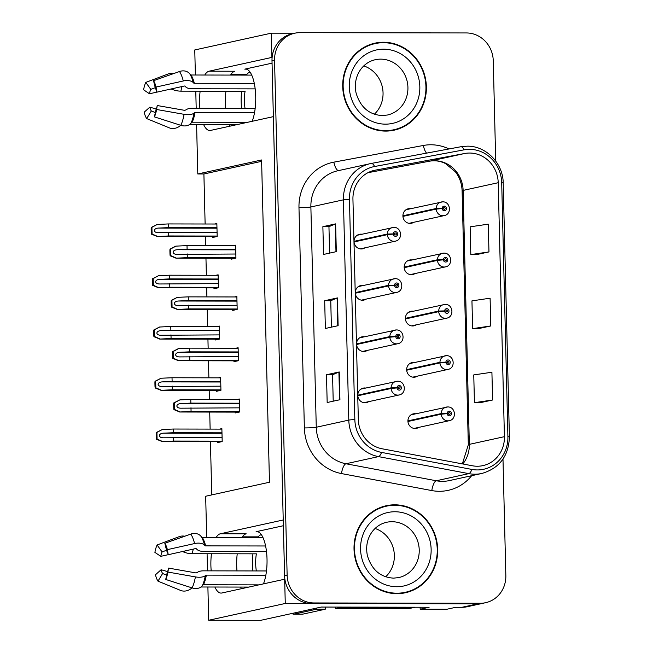 <?xml version="1.0" encoding="UTF-8"?>
<svg xmlns="http://www.w3.org/2000/svg" width="653" height="653" viewBox="0 0 653 653"><rect width="100%" height="100%" fill="white"/><g stroke="black" fill="none" stroke-linecap="round" stroke-linejoin="round"><path stroke-width="0.98" d="M283.361 525.73L256.09 531.713A29.703 10.236 90.1 0 1 256.866 531.632A29.703 10.236 90.1 0 1 267.02 559.09A29.703 10.236 90.1 0 1 263.445 583.872M252.14 121.303A29.703 10.236 -89.9 0 0 255.715 96.522A29.703 10.236 -89.9 0 0 245.561 69.055A29.703 10.236 -89.9 0 0 244.785 69.145L246.344 69.145M361.893 234.239A7.428 6.954 77.6 0 0 360.84 234.149A7.428 6.954 77.6 0 0 359.428 234.305A7.428 6.954 77.6 0 0 354.106 242.296A7.428 6.954 77.6 0 0 361.199 248.964A7.428 6.954 77.6 0 0 362.611 248.809A7.428 6.954 77.6 0 0 364.872 247.838M363.141 285.516A7.428 6.954 77.6 0 0 362.089 285.426A7.428 6.954 77.6 0 0 360.685 285.581A7.428 6.954 77.6 0 0 355.354 293.572A7.428 6.954 77.6 0 0 362.456 300.233A7.428 6.954 77.6 0 0 363.86 300.086A7.428 6.954 77.6 0 0 366.129 299.115M364.398 336.785A7.428 6.954 77.6 0 0 363.346 336.703A7.428 6.954 77.6 0 0 361.933 336.85A7.428 6.954 77.6 0 0 356.611 344.849A7.428 6.954 77.6 0 0 363.705 351.51A7.428 6.954 77.6 0 0 365.117 351.355A7.428 6.954 77.6 0 0 367.378 350.383M414.516 362.513A7.428 6.954 77.6 0 0 413.463 362.423A7.428 6.954 77.6 0 0 412.051 362.578A7.428 6.954 77.6 0 0 406.729 370.569A7.428 6.954 77.6 0 0 413.822 377.238A7.428 6.954 77.6 0 0 415.235 377.083A7.428 6.954 77.6 0 0 417.496 376.112M413.259 311.236A7.428 6.954 77.6 0 0 412.206 311.154A7.428 6.954 77.6 0 0 410.802 311.301A7.428 6.954 77.6 0 0 405.472 319.301A7.428 6.954 77.6 0 0 412.574 325.961A7.428 6.954 77.6 0 0 413.978 325.814A7.428 6.954 77.6 0 0 416.247 324.835M412.01 259.967A7.428 6.954 77.6 0 0 410.957 259.878A7.428 6.954 77.6 0 0 409.545 260.033A7.428 6.954 77.6 0 0 404.223 268.024A7.428 6.954 77.6 0 0 411.317 274.684A7.428 6.954 77.6 0 0 412.729 274.538A7.428 6.954 77.6 0 0 414.99 273.566M410.753 208.691A7.428 6.954 77.6 0 0 409.7 208.609A7.428 6.954 77.6 0 0 408.296 208.756A7.428 6.954 77.6 0 0 402.966 216.755A7.428 6.954 77.6 0 0 410.068 223.416A7.428 6.954 77.6 0 0 411.472 223.261A7.428 6.954 77.6 0 0 413.741 222.289M365.647 388.062A7.428 6.954 77.6 0 0 364.594 387.972A7.428 6.954 77.6 0 0 363.19 388.127A7.428 6.954 77.6 0 0 357.86 396.118A7.428 6.954 77.6 0 0 364.962 402.779A7.428 6.954 77.6 0 0 366.366 402.632A7.428 6.954 77.6 0 0 368.635 401.66M415.765 413.79A7.428 6.954 77.6 0 0 414.712 413.7A7.428 6.954 77.6 0 0 413.308 413.855A7.428 6.954 77.6 0 0 407.978 421.846A7.428 6.954 77.6 0 0 415.079 428.507A7.428 6.954 77.6 0 0 416.483 428.36A7.428 6.954 77.6 0 0 418.753 427.389M294.789 33.205L271.322 33.164L271.917 57.407L209.074 71.193A29.703 10.236 -89.9 0 0 204.764 75.03M200.136 91.183A29.703 10.236 -89.9 0 0 199.883 108.284M203.573 124.454A29.703 10.236 -89.9 0 0 209.744 130.51A29.703 10.236 -89.9 0 0 210.527 130.429L273.362 116.642L283.222 519.984L220.379 533.762A29.703 10.236 -89.9 0 0 216.07 537.599M209.074 71.193L234.868 71.242A29.703 10.236 -89.9 0 0 230.55 75.071M225.93 91.232A29.703 10.236 -89.9 0 0 225.677 108.333M229.358 124.503A29.703 10.236 -89.9 0 0 230.166 126.119M214.878 587.031A29.703 10.236 -89.9 0 0 221.049 593.079A29.703 10.236 -89.9 0 0 221.832 592.997L284.667 579.219L285.263 603.462L208.707 620.252L260.637 620.35L321.243 607.053L429.111 607.257L420.181 609.216L420.132 607.241M285.263 603.462L477.825 603.813A27.842 26.063 77.6 0 0 483.114 603.25L467.164 606.743A27.842 26.063 77.6 0 1 461.875 607.314L455.778 607.298L446.848 609.257L420.181 609.216M195.378 75.013L194.765 49.955L271.322 33.164M211.441 553.752A29.703 10.236 -89.9 0 0 211.188 570.861M206.683 537.582L205.671 496.239L269.469 482.24L261.592 159.977L197.802 173.976L196.586 124.445M196.194 108.276L195.778 91.175M208.707 620.252L207.891 587.014M207.499 570.853L207.083 553.744M242.377 536.839L258.262 536.864M261.624 161.324L203.899 173.984L205.124 224.003M205.426 236.615L205.646 245.634M205.956 258.237L206.372 275.272M206.683 287.883L206.903 296.903M207.213 309.514L207.63 326.549M207.932 339.16L208.152 348.18M208.462 360.791L208.878 377.826M209.189 390.429L209.409 399.448M209.719 412.059L210.135 429.094M210.437 441.706L211.743 494.909M203.899 173.984L197.802 173.976M231.072 74.262L246.956 74.295M216.453 390.445L216.478 391.286L220.943 390.306L220.624 377.344L218.371 377.842M215.196 339.168L215.221 340.009L219.686 339.029L219.367 326.076L217.114 326.565M213.947 287.9L213.964 288.732L218.437 287.753L218.118 274.799L215.865 275.288M212.69 236.623L212.715 237.463L217.18 236.484L216.861 223.522L214.608 224.02M217.71 441.722L217.727 442.554L222.191 441.575L221.873 428.621L219.62 429.111M233.945 360.831L233.962 361.672L238.435 360.693L238.116 347.739L235.864 348.229M232.688 309.563L232.713 310.395L237.178 309.416L236.859 296.462L234.607 296.952M231.44 258.286L231.456 259.127L235.929 258.147L235.611 245.185L233.358 245.683M235.194 412.108L235.219 412.949L239.684 411.97L239.365 399.007L237.112 399.505M272.056 63.161L244.785 69.145M241.471 588.688A29.703 10.236 90.1 0 1 240.663 587.071M236.982 570.902A29.703 10.236 90.1 0 1 237.235 553.801M241.855 537.648A29.703 10.236 90.1 0 1 246.173 533.811L220.379 533.762M383.458 42.241A44.551 41.702 77.6 0 0 375.002 43.147A44.551 41.702 77.6 0 0 343.045 91.118A44.551 41.702 77.6 0 0 385.629 131.09A44.551 41.702 77.6 0 0 394.086 130.184A44.551 41.702 77.6 0 0 426.042 82.213A44.551 41.702 77.6 0 0 383.458 42.241M380.65 42.804A44.551 41.702 77.6 0 0 373.728 43.449M394.763 504.818A44.551 41.702 77.6 0 0 386.307 505.724A44.551 41.702 77.6 0 0 354.35 553.695A44.551 41.702 77.6 0 0 396.934 593.667A44.551 41.702 77.6 0 0 405.391 592.753A44.551 41.702 77.6 0 0 437.347 544.79A44.551 41.702 77.6 0 0 394.763 504.818M391.955 505.373A44.551 41.702 77.6 0 0 385.033 506.026M469.605 153.039A29.703 27.801 -102.4 0 1 498.215 182.709L504.418 436.669A29.703 27.801 -102.4 0 1 482.902 465.63A29.703 27.801 -102.4 0 1 472.405 465.777L382.078 448.774A29.703 27.801 -102.4 0 1 358.326 419.561L352.938 199.287A29.703 27.801 -102.4 0 1 374.455 170.327A29.703 27.801 -102.4 0 1 375.263 170.164L464.773 153.479A29.703 27.801 -102.4 0 1 469.605 153.039M469.515 149.341A33.417 31.279 77.6 0 0 464.079 149.839L374.569 166.515A33.417 31.279 77.6 0 0 349.453 199.279L354.84 419.561A33.417 31.279 77.6 0 0 381.556 452.415L471.89 469.425A33.417 31.279 77.6 0 0 507.903 436.677L501.7 182.718A33.417 31.279 77.6 0 0 469.515 149.341M495.709 161.022L493.26 60.77A27.842 26.063 77.6 0 0 466.438 32.952L300.013 32.65A27.842 26.063 77.6 0 0 294.732 33.213L292.177 33.776A27.842 26.063 77.6 0 0 271.999 60.925L284.586 575.701A27.842 26.063 77.6 0 0 311.399 603.511L477.825 603.813A27.842 26.063 77.6 0 0 483.114 603.25L485.661 602.686A27.842 26.063 77.6 0 0 505.838 575.538L502.99 459.075M479.824 402.77L492.591 400.003L491.913 372.234L473.76 374.912L474.437 402.672L479.955 402.77M476.208 254.686L488.966 251.919L488.289 224.15L470.136 226.828L470.813 254.597L476.339 254.686M478.02 328.728L490.778 325.961L490.101 298.192L471.948 300.87L472.625 328.639L478.143 328.728M294.732 33.213A27.842 26.063 77.6 0 0 274.554 60.37L287.132 575.138A27.842 26.063 77.6 0 0 313.954 602.956L480.379 603.258A27.842 26.063 77.6 0 0 485.661 602.686M336.311 251.642L323.553 254.441L322.876 226.673L335.634 223.873L336.311 251.642M339.927 399.726L327.169 402.517L326.492 374.757L339.25 371.957L339.927 399.726M338.123 325.684L325.365 328.475L324.68 300.715L337.446 297.915L338.123 325.684M324.68 300.715L330.753 300.723L337.103 298.013A7.428 0.531 -1.4 0 1 337.446 297.915M326.492 374.757L332.565 374.765M333.21 401.195L332.565 374.749L338.915 372.055A7.428 0.531 -1.4 0 1 339.25 371.957M322.876 226.673L328.949 226.681L335.299 223.971A7.428 0.531 -1.4 0 1 335.634 223.873M490.778 325.961L472.625 328.639M488.966 251.919L470.813 254.597M492.591 400.003L474.437 402.672M331.398 327.153L330.753 300.707M329.594 253.111L328.949 226.673M404.109 593.014A44.551 41.702 77.6 0 0 410.672 590.704M392.804 130.445A44.551 41.702 77.6 0 0 399.367 128.135M239.586 407.839L180.522 408.19M180.816 408.19C178.457 408.141 177.134 407.431 176.849 406.044C177.061 404.64 178.351 403.807 180.701 403.562L190.864 403.121L190.774 399.416L179.828 399.889L173.771 402.942A4.644 1.6 -89.9 0 0 173.674 404.933L173.739 407.709A4.644 1.6 -89.9 0 0 173.935 409.635L179.804 411.994L191.068 411.447L239.675 411.537M357.828 395.759L391.098 388.47L397.04 387.923A2.318 2.171 77.6 0 0 399.269 390.135A2.318 2.171 77.6 0 0 401.391 387.833A2.318 2.171 77.6 0 0 399.154 385.515A2.318 2.171 77.6 0 0 397.032 387.719L398.338 387.784A0.931 0.865 -102.4 0 1 400.077 387.735A0.931 0.865 -102.4 0 1 399.236 388.747A0.931 0.865 -102.4 0 1 398.346 387.866L397.04 387.923M397.881 387.882L398.338 387.784M398.346 387.686A0.931 0.865 -102.4 0 1 398.485 388.306M394.257 388.094L394.934 388.045M397.032 387.719L391.082 387.858A6.963 6.514 -102.4 0 1 396.126 381.376A6.963 6.514 -102.4 0 1 397.448 381.23M357.803 395.163L391.082 387.858M239.006 412.116L179.657 412.01L239.063 412.1M239.382 399.505L190.774 399.416M239.471 403.211L190.864 403.121M190.978 407.75L191.068 411.447M179.828 399.889L174.416 402.803L174.58 409.488L173.935 409.635M174.416 402.803L173.771 402.942M174.58 409.488L180.122 411.921M222.093 437.445L163.03 437.804M163.323 437.796C160.964 437.755 159.642 437.037 159.356 435.657C159.577 434.245 160.858 433.421 163.209 433.168L173.371 432.735L173.282 429.029L162.336 429.503L156.279 432.555A4.644 1.6 -89.9 0 0 156.181 434.539L156.247 437.322A4.644 1.6 -89.9 0 0 156.442 439.24L162.311 441.608L173.576 441.061L222.183 441.15M407.945 421.487L441.216 414.19L447.158 413.651A2.318 2.171 77.6 0 0 449.386 415.863A2.318 2.171 77.6 0 0 451.509 413.553A2.318 2.171 77.6 0 0 449.272 411.235A2.318 2.171 77.6 0 0 447.15 413.447L448.464 413.512A0.931 0.865 -102.4 0 1 450.195 413.455A0.931 0.865 -102.4 0 1 449.354 414.475A0.931 0.865 -102.4 0 1 448.464 413.594L447.158 413.651M447.999 413.61L448.464 413.512M448.464 413.414A0.931 0.865 -102.4 0 1 448.603 414.035M444.375 413.822L445.052 413.773M447.15 413.447L441.199 413.586A6.963 6.514 -102.4 0 1 446.244 407.105A6.963 6.514 -102.4 0 1 447.566 406.958M407.921 420.883L441.199 413.586M221.514 441.722L162.164 441.616L221.571 441.714M221.889 429.119L173.282 429.029M221.979 432.817L173.371 432.735M173.486 437.355L173.576 441.061M162.336 429.503L156.924 432.408L157.087 439.102L156.442 439.24M156.924 432.408L156.279 432.555M157.087 439.102L162.63 441.534M238.329 356.562L179.265 356.922M179.559 356.913C177.2 356.873 175.877 356.154 175.6 354.767C175.812 353.363 177.094 352.538 179.453 352.285L189.607 351.845L189.517 348.147L178.253 348.686L172.514 351.673A4.644 1.6 -89.9 0 0 172.416 353.657L172.482 356.432A4.644 1.6 -89.9 0 0 172.686 358.358L178.547 360.717L189.811 360.178L238.418 360.268M356.571 344.49L389.841 337.193L395.783 336.646A2.318 2.171 77.6 0 0 398.02 338.866A2.318 2.171 77.6 0 0 400.142 336.556A2.318 2.171 77.6 0 0 397.906 334.238A2.318 2.171 77.6 0 0 395.783 336.45L397.089 336.507A0.931 0.865 -102.4 0 1 398.828 336.458A0.931 0.865 -102.4 0 1 397.979 337.479A0.931 0.865 -102.4 0 1 397.089 336.589L395.783 336.646M396.624 336.613L397.089 336.507M397.097 336.417A0.931 0.865 -102.4 0 1 397.228 337.038M393 336.826L393.677 336.768M395.783 336.45L389.833 336.589A6.963 6.514 -102.4 0 1 394.877 330.1A6.963 6.514 -102.4 0 1 396.2 329.961M356.554 343.886L389.833 336.589M237.749 360.84L178.408 360.734L237.814 360.831M238.125 348.237L189.517 348.147M238.214 351.934L189.607 351.845M189.721 356.473L189.811 360.178M178.571 348.62L173.167 351.526L173.331 358.219L172.686 358.358M173.167 351.526L172.514 351.673M173.331 358.219L178.865 360.652M237.08 305.286L178.008 305.645M178.31 305.645C175.951 305.596 174.629 304.878 174.343 303.498C174.555 302.094 175.845 301.262 178.196 301.017L188.358 300.576L188.268 296.87L177.322 297.344L171.266 300.396A4.644 1.6 -89.9 0 0 171.168 302.388L171.233 305.163A4.644 1.6 -89.9 0 0 171.429 307.081L177.298 309.449L188.562 308.902L237.17 308.991M355.322 293.213L388.592 285.916L394.534 285.377A2.318 2.171 77.6 0 0 396.763 287.589A2.318 2.171 77.6 0 0 398.885 285.279A2.318 2.171 77.6 0 0 396.649 282.961A2.318 2.171 77.6 0 0 394.526 285.173L395.832 285.239A0.931 0.865 -102.4 0 1 397.571 285.181A0.931 0.865 -102.4 0 1 396.73 286.202A0.931 0.865 -102.4 0 1 395.84 285.32L394.534 285.377M395.375 285.337L395.832 285.239M395.84 285.141A0.931 0.865 -102.4 0 1 395.979 285.761M391.751 285.549L392.42 285.5M394.526 285.173L388.576 285.312A6.963 6.514 -102.4 0 1 393.62 278.831A6.963 6.514 -102.4 0 1 394.943 278.684M355.297 292.609L388.576 285.312M236.5 309.571L177.151 309.457L236.557 309.555M236.876 296.96L188.268 296.87M236.966 300.666L188.358 300.576M188.472 305.204L188.562 308.902M177.322 297.344L171.91 300.258L172.074 306.943L171.429 307.081M171.91 300.258L171.266 300.396M172.074 306.943L177.616 309.375M235.823 254.017L176.759 254.376M177.053 254.368C174.694 254.319 173.371 253.609 173.094 252.221C173.306 250.817 174.588 249.993 176.947 249.74L187.101 249.299L187.011 245.601L175.747 246.14L170.009 249.119A4.644 1.6 -89.9 0 0 169.911 251.111L169.976 253.886A4.644 1.6 -89.9 0 0 170.172 255.813L176.041 258.172L187.305 257.633L235.913 257.715M354.065 241.945L387.335 234.647L393.277 234.101A2.318 2.171 77.6 0 0 395.514 236.321A2.318 2.171 77.6 0 0 397.636 234.011A2.318 2.171 77.6 0 0 395.4 231.693A2.318 2.171 77.6 0 0 393.277 233.896L394.583 233.962A0.931 0.865 -102.4 0 1 396.322 233.913A0.931 0.865 -102.4 0 1 395.473 234.933A0.931 0.865 -102.4 0 1 394.583 234.043L393.277 234.101M394.118 234.068L394.583 233.962M394.592 233.872A0.931 0.865 -102.4 0 1 394.722 234.492M390.494 234.272L391.171 234.223M393.277 233.896L387.327 234.043A6.963 6.514 -102.4 0 1 392.371 227.554A6.963 6.514 -102.4 0 1 393.694 227.415M354.048 241.341L387.327 234.043M235.243 258.294L175.902 258.188L235.309 258.278M235.619 245.683L187.011 245.601M235.709 249.389L187.101 249.299M187.215 253.927L187.305 257.633M176.065 246.075L170.662 248.981L170.825 255.666L170.172 255.813M170.662 248.981L170.009 249.119M170.825 255.666L176.359 258.106M220.836 386.176L161.773 386.527M162.066 386.527C159.707 386.478 158.385 385.768 158.108 384.38C158.32 382.976 159.601 382.144 161.96 381.899L172.123 381.458L172.025 377.752L161.079 378.226L155.03 381.279A4.644 1.6 -89.9 0 0 154.924 383.27L154.99 386.045A4.644 1.6 -89.9 0 0 155.194 387.972L161.054 390.331L172.327 389.784L220.926 389.874M406.688 370.218L439.959 362.921L445.901 362.374A2.318 2.171 77.6 0 0 448.138 364.594A2.318 2.171 77.6 0 0 450.26 362.284A2.318 2.171 77.6 0 0 448.023 359.966A2.318 2.171 77.6 0 0 445.901 362.17L447.207 362.235A0.931 0.865 -102.4 0 1 448.946 362.186A0.931 0.865 -102.4 0 1 448.105 363.207A0.931 0.865 -102.4 0 1 447.207 362.317L445.901 362.374M446.742 362.342L447.207 362.235M447.215 362.146A0.931 0.865 -102.4 0 1 447.346 362.766M443.118 362.554L443.795 362.497M445.901 362.17L439.951 362.317A6.963 6.514 -102.4 0 1 444.995 355.828A6.963 6.514 -102.4 0 1 446.317 355.689M406.672 369.614L439.951 362.317M220.257 390.453L160.916 390.347L220.322 390.437M220.632 377.842L172.025 377.752M220.722 381.548L172.123 381.458M172.229 386.086L172.327 389.784M161.079 378.226L155.675 381.14L155.838 387.825L155.194 387.972M155.675 381.14L155.03 381.279M155.838 387.825L161.373 390.257M219.588 334.899L160.524 335.258M160.818 335.25C158.459 335.209 157.136 334.491 156.851 333.103C157.063 331.7 158.352 330.875 160.703 330.622L170.866 330.181L170.776 326.484L159.512 327.022L153.773 330.01A4.644 1.6 -89.9 0 0 153.675 331.993L153.741 334.769A4.644 1.6 -89.9 0 0 153.937 336.695L159.805 339.054L171.07 338.515L219.677 338.605M405.44 318.942L438.71 311.644L444.652 311.106A2.318 2.171 77.6 0 0 446.881 313.318A2.318 2.171 77.6 0 0 449.003 311.008A2.318 2.171 77.6 0 0 446.766 308.689A2.318 2.171 77.6 0 0 444.644 310.901L445.95 310.967A0.931 0.865 -102.4 0 1 447.689 310.91A0.931 0.865 -102.4 0 1 446.848 311.93A0.931 0.865 -102.4 0 1 445.958 311.04L444.652 311.106M445.493 311.065L445.95 310.967M445.958 310.869A0.931 0.865 -102.4 0 1 446.097 311.489M441.869 311.277L442.546 311.228M444.644 310.901L438.694 311.04A6.963 6.514 -102.4 0 1 443.738 304.551A6.963 6.514 -102.4 0 1 445.06 304.412M405.415 318.338L438.694 311.04M219.008 339.176L159.659 339.07L219.065 339.168M219.384 326.573L170.776 326.484M219.473 330.271L170.866 330.181M170.98 334.809L171.07 338.515M159.83 326.957L154.418 329.863L154.581 336.556L153.937 336.695M154.418 329.863L153.773 330.01M154.581 336.556L160.124 338.989M218.331 283.622L159.267 283.982M159.561 283.982C157.202 283.933 155.879 283.214 155.602 281.835C155.814 280.431 157.095 279.598 159.454 279.353L169.617 278.913L169.519 275.207L158.573 275.68L152.524 278.733A4.644 1.6 -89.9 0 0 152.418 280.725L152.484 283.5A4.644 1.6 -89.9 0 0 152.688 285.418L158.548 287.785L169.813 287.238L218.42 287.328M404.183 267.673L437.453 260.376L443.395 259.829A2.318 2.171 77.6 0 0 445.632 262.049A2.318 2.171 77.6 0 0 447.754 259.739A2.318 2.171 77.6 0 0 445.517 257.421A2.318 2.171 77.6 0 0 443.395 259.625L444.701 259.69A0.931 0.865 -102.4 0 1 446.44 259.641A0.931 0.865 -102.4 0 1 445.591 260.653A0.931 0.865 -102.4 0 1 444.701 259.772L443.395 259.829M444.236 259.788L444.701 259.69M444.709 259.592A0.931 0.865 -102.4 0 1 444.84 260.212M440.612 260L441.289 259.951M443.395 259.625L437.445 259.763A6.963 6.514 -102.4 0 1 442.489 253.282A6.963 6.514 -102.4 0 1 443.811 253.144M404.166 267.069L437.445 259.763M217.751 287.908L158.41 287.793L217.816 287.891M218.126 275.297L169.519 275.207M218.216 279.002L169.617 278.913M169.723 283.541L169.813 287.238M158.573 275.68L153.169 278.594L153.333 285.279L152.688 285.418M153.169 278.594L152.524 278.733M153.333 285.279L158.867 287.712M217.082 232.354L158.018 232.713M158.312 232.705C155.953 232.656 154.63 231.946 154.345 230.558C154.557 229.154 155.847 228.33 158.197 228.077L168.36 227.636L168.27 223.938L157.006 224.477L151.267 227.456A4.644 1.6 -89.9 0 0 151.169 229.448L151.235 232.223A4.644 1.6 -89.9 0 0 151.431 234.149L157.3 236.508L168.564 235.97L217.171 236.051M402.934 216.396L436.204 209.099L442.146 208.552A2.318 2.171 77.6 0 0 444.375 210.772A2.318 2.171 77.6 0 0 446.497 208.462A2.318 2.171 77.6 0 0 444.26 206.144A2.318 2.171 77.6 0 0 442.138 208.356L443.444 208.413A0.931 0.865 -102.4 0 1 445.183 208.364A0.931 0.865 -102.4 0 1 444.342 209.384A0.931 0.865 -102.4 0 1 443.452 208.495L442.146 208.552M442.987 208.519L443.444 208.413M443.452 208.323A0.931 0.865 -102.4 0 1 443.591 208.944M439.363 208.731L440.032 208.674M442.138 208.356L436.188 208.495A6.963 6.514 -102.4 0 1 441.232 202.006A6.963 6.514 -102.4 0 1 442.554 201.867M402.909 215.792L436.188 208.495M216.502 236.631L157.153 236.525L216.559 236.615M216.878 224.02L168.27 223.938M216.967 227.726L168.36 227.636M168.474 232.264L168.564 235.97M157.324 224.412L151.912 227.317L152.076 234.003L151.431 234.149M151.912 227.317L151.267 227.456M152.076 234.003L157.618 236.443M241.634 91.257A27.842 9.591 -89.9 0 0 241.177 101.925A27.842 9.591 -89.9 0 0 241.602 108.357M250.042 72.067A27.842 9.591 -89.9 0 0 246.369 75.103M153.528 80.703A21.345 7.354 90.1 0 1 156.067 87.061L156.908 92.146A12.733 4.391 90.1 0 0 155.398 88.351L153.528 80.703L179.51 71.512A10.211 8.505 -33.5 0 1 189.786 73.895L190.431 74.728A0.931 0.775 146.5 0 0 191.027 75.005L251.74 75.111M254.295 83.404L194.341 83.298A0.931 0.514 -14 0 1 193.778 83.119L193.247 82.564A10.211 5.657 166 0 0 183.281 80.972L156.067 87.061M255.176 108.382L192.227 108.267A10.211 4.416 10.2 0 0 186.121 109.818L184.717 110.365L157.234 105.525L156.614 109.492L184.097 114.332A10.211 4.416 10.2 0 0 193.998 113.124L195.051 112.553L254.531 112.659M247.552 122.307L192.178 122.201A0.931 0.702 25.4 0 0 191.598 122.454L190.994 123.213A10.211 7.738 -154.6 0 1 180.824 125.335L154.41 116.887L155.92 109.941A12.733 4.391 90.1 0 0 157.234 105.525M189.705 124.429L237.472 124.519M245.055 108.365A18.562 6.399 90.1 0 1 245.087 91.265L180.905 91.151A10.211 4.416 -169.8 0 1 172.735 89.567L170.996 88.996M156.908 92.146L184.13 86.057A0.931 0.514 -14 0 1 185.036 86.204L185.558 86.759A10.211 5.657 166 0 0 191.745 88.767L255.176 88.881M155.349 112.602L151.316 110.945A12.733 4.391 90.1 0 1 149.798 107.157L156.304 109.035M156.9 92.106L149.472 93.779A12.733 4.391 90.1 0 1 150.786 89.363L155.234 87.69M151.316 110.945L146.68 118.585A21.345 7.354 90.1 0 1 144.142 112.226L149.798 107.157M149.472 93.779L143.595 89.796A21.345 7.354 90.1 0 1 145.799 82.392L150.786 89.363M156.614 109.492A21.345 7.354 90.1 0 1 154.41 116.887M146.68 118.585L169.323 127.857A10.211 8.505 146.5 0 0 180.457 125.523L180.71 125.303M173.502 73.642A10.211 7.738 25.4 0 0 168.009 74.034L145.799 82.392M252.931 553.834A27.842 9.591 -89.9 0 0 252.482 564.494A27.842 9.591 -89.9 0 0 252.907 570.934M261.347 534.636A27.842 9.591 -89.9 0 0 257.674 537.672M164.834 543.272A21.345 7.354 90.1 0 1 167.372 549.638L168.213 554.715A12.733 4.391 90.1 0 0 166.703 550.92L164.834 543.272L190.815 534.089A10.211 8.505 -33.5 0 1 201.091 536.464L201.736 537.297A0.931 0.775 146.5 0 0 202.332 537.574L263.045 537.688M265.6 545.981L205.646 545.875A0.931 0.514 -14 0 1 205.083 545.688L204.552 545.133A10.211 5.657 166 0 0 194.586 543.549L167.372 549.638M266.481 570.959L203.532 570.844A10.211 4.416 10.2 0 0 197.426 572.395L196.022 572.934L168.539 568.094L167.919 572.061L195.402 576.901A10.211 4.416 10.2 0 0 205.303 575.693L206.356 575.122L265.836 575.228M258.857 584.876L203.483 584.778A0.931 0.702 25.4 0 0 202.903 585.023L202.299 585.782A10.211 7.738 -154.6 0 1 192.129 587.912L165.715 579.464L167.225 572.51A12.733 4.391 90.1 0 0 168.539 568.094M201.01 586.998L248.777 587.088M256.36 570.942A18.562 6.399 90.1 0 1 256.392 553.834L192.211 553.72A10.211 4.416 -169.8 0 1 184.04 552.144L182.301 551.565M168.213 554.715L195.435 548.626A0.931 0.514 -14 0 1 196.341 548.773L196.863 549.328A10.211 5.657 166 0 0 203.05 551.344L266.481 551.459M166.654 575.171L162.613 573.522A12.733 4.391 90.1 0 1 161.103 569.726L167.609 571.604M168.205 554.675L160.777 556.348A12.733 4.391 90.1 0 1 162.091 551.932L166.539 550.259M162.613 573.522L157.985 581.154A21.345 7.354 90.1 0 1 155.447 574.795L161.103 569.726M160.777 556.348L154.9 552.373A21.345 7.354 90.1 0 1 157.104 544.969L162.091 551.932M167.919 572.061A21.345 7.354 90.1 0 1 165.715 579.464M157.985 581.154L180.628 590.434A10.211 8.505 146.5 0 0 191.762 588.092L192.015 587.871M184.807 536.211A10.211 7.738 25.4 0 0 179.314 536.611L157.104 544.969M292.013 613.469A18.562 6.399 -89.9 0 0 293.719 614.147A18.562 6.399 -89.9 0 0 294.209 614.098L316.534 609.2A18.562 6.399 90.1 0 1 316.517 608.09M325.243 607.061A18.562 6.399 -89.9 0 0 325.251 609.216L316.534 609.2M293.719 614.147L302.437 614.163A18.562 6.399 -89.9 0 0 302.919 614.114L325.251 609.216M414.908 607.225A18.562 17.378 -102.4 0 1 413.578 607.584A18.562 17.378 -102.4 0 1 410.051 607.959L338.597 607.829A18.562 17.378 77.6 0 0 338.629 607.086M410.051 607.959L406.86 608.661A18.562 17.378 77.6 0 0 410.386 608.278L413.578 607.584M338.597 607.829L335.413 608.531A18.562 17.378 77.6 0 0 335.438 607.086M406.86 608.661L335.413 608.531M383.466 42.706A44.086 41.27 -102.4 0 1 425.609 82.262A44.086 41.27 -102.4 0 1 393.988 129.727A44.086 41.27 -102.4 0 1 385.621 130.624A44.086 41.27 -102.4 0 1 343.478 91.069A44.086 41.27 -102.4 0 1 375.1 43.604A44.086 41.27 -102.4 0 1 383.466 42.706M393.988 129.727L391.433 130.29A44.086 41.27 -102.4 0 1 385.89 131.09M363.762 65.904A28.308 26.495 -102.4 0 1 382.356 87.143A28.308 26.495 -102.4 0 1 374.357 114.226M367.174 45.759A44.086 41.27 -102.4 0 1 372.545 44.159L375.1 43.604M394.771 505.275A44.086 41.27 -102.4 0 1 436.914 544.831A44.086 41.27 -102.4 0 1 405.293 592.304A44.086 41.27 -102.4 0 1 396.926 593.202A44.086 41.27 -102.4 0 1 354.783 553.646A44.086 41.27 -102.4 0 1 386.405 506.173A44.086 41.27 -102.4 0 1 394.771 505.275M405.293 592.304L402.738 592.859A44.086 41.27 -102.4 0 1 397.195 593.667M375.067 528.473A28.308 26.495 -102.4 0 1 393.661 549.72A28.308 26.495 -102.4 0 1 385.662 576.795M378.479 508.328A44.086 41.27 -102.4 0 1 383.85 506.736L386.405 506.173M461.875 607.314L480.379 603.258M256.09 531.713L257.649 531.713M498.215 182.709L463.124 190.407A29.703 27.801 77.6 0 0 434.523 160.736A29.703 27.801 77.6 0 0 429.69 161.177L367.982 172.678L429.625 161.193A16.709 5.877 -100.6 0 0 429.69 161.177L464.773 153.479M471.67 475.694A46.404 43.441 -102.4 0 1 439.387 491.293A46.404 43.441 -102.4 0 1 431.804 490.574L341.478 473.572A46.404 43.441 -102.4 0 1 304.363 427.927L298.976 207.654A46.404 43.441 -102.4 0 1 333.863 162.148L423.373 145.464A46.404 43.441 -102.4 0 1 449.027 148.949M471.89 469.425A9.281 3.036 100.7 0 1 468.821 473.629L436.286 480.763A37.123 34.756 77.6 0 0 442.35 481.334A37.123 34.756 77.6 0 0 449.403 480.584L481.938 473.441A37.123 34.756 -102.4 0 1 468.821 473.629L378.495 456.618A37.123 34.756 -102.4 0 1 348.8 420.108L343.413 199.834A9.281 0.661 -1.4 0 1 349.453 199.279M371.394 163.413L460.838 146.745A9.281 3.265 79.4 0 1 460.871 146.745A9.281 3.265 79.4 0 1 464.079 149.839M354.84 419.561A9.281 0.661 178.6 0 0 348.8 420.108L316.264 427.25A37.123 34.756 77.6 0 0 345.951 463.761L436.286 480.763A9.281 3.036 -79.3 0 0 431.804 490.574M381.556 452.415A9.281 3.036 100.7 0 1 378.495 456.618L345.951 463.761A9.281 3.036 -79.3 0 0 341.478 473.572M507.903 436.677A9.281 0.661 -1.4 0 1 509.405 437.004L503.194 183.036C503.194 163.364 486.003 145.717 467.115 146.174L460.871 146.745L371.361 163.421L337.781 170.768A37.123 34.756 77.6 0 0 310.877 206.968L343.413 199.834A37.123 34.756 -102.4 0 1 370.316 163.634A37.123 34.756 -102.4 0 1 371.328 163.43A9.281 3.265 79.4 0 1 371.361 163.421A9.281 3.265 79.4 0 1 374.569 166.515M503.194 183.036A9.281 0.661 178.6 0 0 501.7 182.718M274.554 60.37L271.999 60.925M287.132 575.138L284.586 575.701M313.954 602.956L311.399 603.511M298.976 207.654A9.281 0.661 -1.4 0 0 310.877 206.968L316.264 427.25A9.281 0.661 -1.4 0 1 304.363 427.927M333.863 162.148A9.281 3.265 -100.6 0 0 338.597 170.588M423.373 145.464A9.281 3.265 -100.6 0 0 426.58 153.129M462.814 463.973A29.703 27.801 77.6 0 0 469.336 444.366L463.124 190.407A16.709 1.192 -1.4 0 0 462.104 190.839C461.851 183.705 459.622 177.371 455.419 171.829L445.485 163.552C440.228 160.997 434.939 160.205 429.625 161.193A16.709 5.877 -100.6 0 1 429.56 161.201M504.418 436.669L469.336 444.366A16.709 1.192 -1.4 0 0 468.315 444.807L462.104 190.839M375.263 170.164L373.655 170.515M337.781 325.757L337.103 298.013M335.977 251.715L335.299 223.971M339.593 399.799L338.915 372.055M363.909 402.697L399.114 394.975A6.963 6.514 -102.4 0 1 397.791 395.114A6.963 6.514 -102.4 0 1 391.098 388.47M239.48 403.668L180.701 403.562M414.026 428.425L449.231 420.703A6.963 6.514 -102.4 0 1 447.909 420.842A6.963 6.514 -102.4 0 1 441.216 414.19M221.987 433.282L163.209 433.168M362.652 351.42L397.857 343.698A6.963 6.514 -102.4 0 1 396.534 343.845A6.963 6.514 -102.4 0 1 389.841 337.193M238.231 352.391L179.453 352.285M361.403 300.151L396.608 292.43A6.963 6.514 -102.4 0 1 395.285 292.568A6.963 6.514 -102.4 0 1 388.592 285.916M236.974 301.123L178.196 301.017M360.146 248.875L395.351 241.153A6.963 6.514 -102.4 0 1 394.028 241.292A6.963 6.514 -102.4 0 1 387.335 234.647M235.725 249.846L176.947 249.74M412.769 377.148L447.974 369.427A6.963 6.514 -102.4 0 1 446.652 369.574A6.963 6.514 -102.4 0 1 439.959 362.921M220.738 382.005L161.96 381.899M411.521 325.871L446.725 318.158A6.963 6.514 -102.4 0 1 445.403 318.297A6.963 6.514 -102.4 0 1 438.71 311.644M219.481 330.728L160.703 330.622M410.264 274.603L445.468 266.881A6.963 6.514 -102.4 0 1 444.146 267.02A6.963 6.514 -102.4 0 1 437.453 260.376M218.233 279.46L159.454 279.353M409.015 223.326L444.22 215.604A6.963 6.514 -102.4 0 1 442.897 215.751A6.963 6.514 -102.4 0 1 436.204 209.099M216.976 228.183L158.197 228.077M191.027 75.005A27.842 9.591 90.1 0 1 194.341 83.298M195.051 112.553A27.842 9.591 90.1 0 1 192.178 122.201M180.905 91.151A18.562 6.399 90.1 0 1 182.089 86.514M172.735 89.567A21.957 7.567 90.1 0 1 172.923 88.563M184.097 114.332A31.752 10.938 90.1 0 1 180.824 125.335M179.51 71.512A31.752 10.938 90.1 0 1 183.281 80.972M193.998 113.124A29.091 10.024 90.1 0 1 190.994 123.213M189.786 73.895A29.091 10.024 90.1 0 1 193.247 82.564M194.504 112.691A28.152 9.697 90.1 0 1 191.598 122.454M190.431 74.728A28.152 9.697 90.1 0 1 193.778 83.119M202.332 537.574A27.842 9.591 90.1 0 1 205.646 545.875M206.356 575.122A27.842 9.591 90.1 0 1 203.483 584.778M192.211 553.72A18.562 6.399 90.1 0 1 193.394 549.083M184.04 552.144A21.957 7.567 90.1 0 1 184.228 551.132M195.402 576.901A31.752 10.938 90.1 0 1 192.129 587.912M190.815 534.089A31.752 10.938 90.1 0 1 194.586 543.549M205.303 575.693A29.091 10.024 90.1 0 1 202.299 585.782M201.091 536.464A29.091 10.024 90.1 0 1 204.552 545.133M205.809 575.269A28.152 9.697 90.1 0 1 202.903 585.023M201.736 537.297A28.152 9.697 90.1 0 1 205.083 545.688M302.919 614.114L294.209 614.098M387.417 115.018A28.308 26.495 77.6 0 0 407.717 84.539A28.308 26.495 77.6 0 0 380.666 59.137A28.308 26.495 77.6 0 0 375.287 59.717C369.671 60.974 364.962 64.002 361.158 68.785C355.999 75.699 354.301 83.739 356.048 92.906C360.358 107.223 369.1 114.773 382.283 115.565L387.417 115.018M383.629 49.179A37.588 35.189 -102.4 0 1 419.83 86.735A37.588 35.189 -102.4 0 1 385.458 124.152A37.588 35.189 -102.4 0 1 349.257 86.604A37.588 35.189 -102.4 0 1 383.629 49.179M398.722 577.587A28.308 26.495 77.6 0 0 419.022 547.108A28.308 26.495 77.6 0 0 391.971 521.714A28.308 26.495 77.6 0 0 386.592 522.286C380.977 523.551 376.267 526.571 372.463 531.362C367.304 538.268 365.607 546.308 367.353 555.474C371.663 569.791 380.405 577.35 393.588 578.142L398.722 577.587M394.934 511.756A37.588 35.189 -102.4 0 1 431.135 549.304A37.588 35.189 -102.4 0 1 396.763 586.721A37.588 35.189 -102.4 0 1 360.562 549.173A37.588 35.189 -102.4 0 1 394.934 511.756M481.938 473.441C499.488 468.234 508.646 456.088 509.405 437.004M462.348 463.883L468.315 444.807M399.114 394.975C406.941 393.62 405.472 380.854 397.571 381.221L360.921 389.098M449.231 420.703C457.059 419.348 455.59 406.582 447.689 406.95L411.039 414.826M397.857 343.698C405.684 342.352 404.223 329.577 396.314 329.945L359.672 337.821M396.608 292.43C404.436 291.075 402.966 278.309 395.065 278.676L358.415 286.553M395.351 241.153C403.179 239.798 401.717 227.032 393.808 227.399L357.167 235.276M447.974 369.427C455.802 368.072 454.341 355.305 446.432 355.673L409.79 363.55M446.725 318.158C454.553 316.803 453.084 304.037 445.183 304.396L408.533 312.273M445.468 266.881C453.296 265.526 451.835 252.76 443.926 253.127L407.284 261.004M444.22 215.604C452.047 214.257 450.578 201.483 442.677 201.85L406.027 209.727"/></g></svg>
